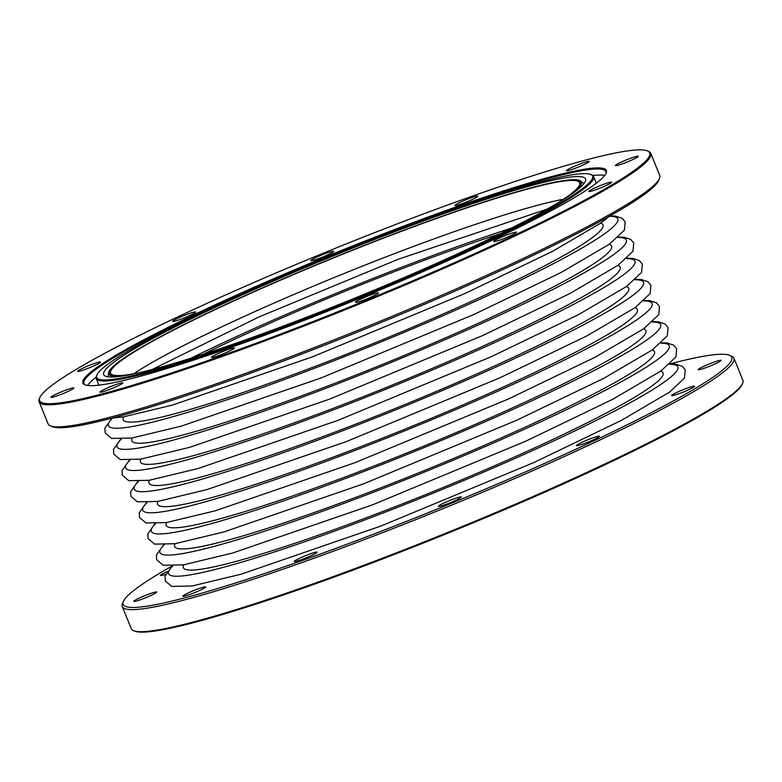 <?xml version="1.0" encoding="UTF-8"?>
<svg xmlns="http://www.w3.org/2000/svg" width="782" height="782" viewBox="0 0 782 782"><rect width="100%" height="100%" fill="white"/><g stroke="black" fill="none" stroke-linecap="round" stroke-linejoin="round"><path stroke-width="1.17" d="M563.118 199.664A253.749 23.03 -22.1 0 0 580.224 182.538A253.749 23.03 -22.1 0 0 387.872 236.389A253.749 23.03 -22.1 0 0 110.008 373.473A253.749 23.03 -22.1 0 0 134.211 373.825A253.749 23.03 -22.1 0 1 110.008 373.473A253.749 23.03 -22.1 0 1 387.872 236.389A253.749 23.03 -22.1 0 1 580.224 182.538A253.749 23.03 -22.1 0 1 563.118 199.664M557.693 203.007A253.094 22.961 -22.1 0 0 579.618 182.783A253.094 22.961 -22.1 0 0 387.764 236.496A253.094 22.961 -22.1 0 0 110.624 373.219A253.094 22.961 -22.1 0 0 140.428 372.437M50.361 425.828L52.502 426.718A328.43 29.804 -22.1 0 0 299.174 355.018A328.43 29.804 -22.1 0 0 658.581 180.613L659.48 178.492A330.082 29.951 -22.1 0 0 659.734 175.442L650.761 153.36A330.082 29.951 -22.1 0 0 648.464 151.346L647.398 150.906A329.261 29.882 -22.1 0 0 400.101 222.782A329.261 29.882 -22.1 0 0 39.804 397.627A329.261 29.882 -22.1 0 0 289.144 330.786A329.261 29.882 -22.1 0 0 647.398 150.906M364.891 299.614A12.375 1.124 -22.1 0 0 378.439 292.927A12.375 1.124 -22.1 0 0 369.065 295.557A12.375 1.124 -22.1 0 0 355.507 302.243A12.375 1.124 -22.1 0 0 364.891 299.614M220.798 354.754A12.375 1.124 -22.1 0 0 234.346 348.068A12.375 1.124 -22.1 0 0 224.962 350.698A12.375 1.124 -22.1 0 0 211.414 357.384A12.375 1.124 -22.1 0 0 220.798 354.754M109.314 389.544A12.375 1.124 -22.1 0 0 122.872 382.857A12.375 1.124 -22.1 0 0 113.488 385.487A12.375 1.124 -22.1 0 0 99.94 392.173A12.375 1.124 -22.1 0 0 109.314 389.544M60.331 394.666A12.375 1.124 -22.1 0 0 73.889 387.98A12.375 1.124 -22.1 0 0 64.505 390.609A12.375 1.124 -22.1 0 0 50.947 397.295A12.375 1.124 -22.1 0 0 60.331 394.666M86.968 368.752A12.375 1.124 -22.1 0 0 100.516 362.056A12.375 1.124 -22.1 0 0 91.142 364.686A12.375 1.124 -22.1 0 0 77.584 371.372A12.375 1.124 -22.1 0 0 86.968 368.752M182.079 318.733A12.375 1.124 -22.1 0 0 195.637 312.038A12.375 1.124 -22.1 0 0 186.253 314.667A12.375 1.124 -22.1 0 0 172.695 321.353A12.375 1.124 -22.1 0 0 182.079 318.733M320.18 258.021A12.375 1.124 -22.1 0 0 333.738 251.325A12.375 1.124 -22.1 0 0 324.354 253.955A12.375 1.124 -22.1 0 0 310.806 260.641A12.375 1.124 -22.1 0 0 320.18 258.021M464.283 202.88A12.375 1.124 -22.1 0 0 477.831 196.194A12.375 1.124 -22.1 0 0 468.447 198.814A12.375 1.124 -22.1 0 0 454.899 205.5A12.375 1.124 -22.1 0 0 464.283 202.88M575.757 168.081A12.375 1.124 -22.1 0 0 589.305 161.395A12.375 1.124 -22.1 0 0 579.931 164.025A12.375 1.124 -22.1 0 0 566.373 170.711A12.375 1.124 -22.1 0 0 575.757 168.081M624.74 162.959A12.375 1.124 -22.1 0 0 638.298 156.273A12.375 1.124 -22.1 0 0 628.914 158.902A12.375 1.124 -22.1 0 0 615.356 165.589A12.375 1.124 -22.1 0 0 624.74 162.959M598.103 188.882A12.375 1.124 -22.1 0 0 611.661 182.196A12.375 1.124 -22.1 0 0 602.277 184.826A12.375 1.124 -22.1 0 0 588.729 191.512A12.375 1.124 -22.1 0 0 598.103 188.882M392.222 230.455A282.468 25.63 -22.1 0 0 84.876 384.783A282.468 25.63 -22.1 0 0 297.023 323.113A282.468 25.63 -22.1 0 0 606.128 173.115A282.468 25.63 -22.1 0 0 392.222 230.455M502.992 238.901A12.375 1.124 -22.1 0 0 516.55 232.215A12.375 1.124 -22.1 0 0 507.166 234.844A12.375 1.124 -22.1 0 0 493.618 241.53A12.375 1.124 -22.1 0 0 502.992 238.901M604.691 175.451A281.647 25.562 -22.1 0 0 592.844 175.52M96.069 377.237A281.647 25.562 -22.1 0 0 87.535 385.448M96.87 374.998A267.62 24.281 -22.1 0 0 299.526 320.679A267.62 24.281 -22.1 0 0 590.713 174.474A267.62 24.281 -22.1 0 0 389.719 232.899A267.62 24.281 -22.1 0 0 96.87 374.998L96.411 376.064A268.441 24.359 -22.1 0 0 96.215 378.537L98.688 384.636A268.441 24.359 -22.1 0 0 98.991 385.164M596.275 183.232A268.441 24.359 -22.1 0 0 596.119 182.646L593.646 176.556A268.441 24.359 -22.1 0 0 591.779 174.914L590.713 174.474M388.439 234.141A260.025 23.597 -22.1 0 0 104.505 375.634A260.025 23.597 -22.1 0 0 300.806 319.437A260.025 23.597 -22.1 0 0 585.679 180.241A260.025 23.597 -22.1 0 0 388.439 234.141M572.033 193.78A255.069 23.147 -22.1 0 0 580.664 181.043A255.069 23.147 -22.1 0 0 388.097 236.174A255.069 23.147 -22.1 0 0 108.659 372.701A255.069 23.147 -22.1 0 0 123.722 375.819M39.804 397.627L39.344 398.683A330.082 29.951 -22.1 0 0 39.1 401.733L48.064 423.815A330.082 29.951 -22.1 0 0 50.371 425.828A330.082 29.951 -22.1 0 0 298.274 353.767A330.082 29.951 -22.1 0 0 659.49 178.482M39.1 401.733A330.082 29.951 -22.1 0 0 289.311 331.685A330.082 29.951 -22.1 0 0 650.761 153.36M605.864 173.663A281.647 25.562 -22.1 0 0 605.884 171.59A281.647 25.562 -22.1 0 0 392.388 231.355A281.647 25.562 -22.1 0 0 83.977 383.512A281.647 25.562 -22.1 0 0 85.443 384.988M96.215 378.537A268.441 24.359 -22.1 0 0 299.702 321.578A268.441 24.359 -22.1 0 0 593.646 176.556M172.06 566.07A328.43 29.804 -22.1 0 0 123.419 601.387A328.43 29.804 -22.1 0 0 372.144 534.712A328.43 29.804 -22.1 0 0 729.498 355.282A328.43 29.804 -22.1 0 0 670.008 363.874M192.177 593.606A12.375 1.124 157.9 0 1 182.793 596.236A12.375 1.124 157.9 0 1 196.35 589.55A12.375 1.124 157.9 0 1 205.734 586.92A12.375 1.124 157.9 0 1 192.177 593.606M143.194 598.729A12.375 1.124 157.9 0 1 133.81 601.358A12.375 1.124 157.9 0 1 147.368 594.672A12.375 1.124 157.9 0 1 156.752 592.042A12.375 1.124 157.9 0 1 143.194 598.729M165.559 574.34A12.375 1.124 157.9 0 1 160.447 575.435A12.375 1.124 157.9 0 1 167.045 571.642M707.602 367.022A12.375 1.124 157.9 0 1 698.218 369.651A12.375 1.124 157.9 0 1 711.776 362.965A12.375 1.124 157.9 0 1 721.151 360.336A12.375 1.124 157.9 0 1 707.602 367.022M680.966 392.945A12.375 1.124 157.9 0 1 671.582 395.575A12.375 1.124 157.9 0 1 685.14 388.889A12.375 1.124 157.9 0 1 694.524 386.259A12.375 1.124 157.9 0 1 680.966 392.945M585.855 442.964A12.375 1.124 157.9 0 1 576.471 445.593A12.375 1.124 157.9 0 1 590.029 438.907A12.375 1.124 157.9 0 1 599.413 436.278A12.375 1.124 157.9 0 1 585.855 442.964M447.754 503.676A12.375 1.124 157.9 0 1 438.37 506.306A12.375 1.124 157.9 0 1 451.918 499.62A12.375 1.124 157.9 0 1 461.302 496.99A12.375 1.124 157.9 0 1 447.754 503.676M303.651 558.817A12.375 1.124 157.9 0 1 294.276 561.447A12.375 1.124 157.9 0 1 307.825 554.761A12.375 1.124 157.9 0 1 317.209 552.131A12.375 1.124 157.9 0 1 303.651 558.817M123.429 601.387L122.52 603.509A330.082 29.951 -22.1 0 0 122.266 606.558L131.239 628.64A330.082 29.951 -22.1 0 0 133.536 630.654L134.602 631.094A329.261 29.882 -22.1 0 0 381.899 559.218A329.261 29.882 -22.1 0 0 742.196 384.373L742.656 383.317A330.082 29.951 -22.1 0 0 742.9 380.267L733.936 358.185A330.082 29.951 -22.1 0 0 731.629 356.172M122.266 606.558A330.082 29.951 -22.1 0 0 372.486 536.511A330.082 29.951 -22.1 0 0 733.936 358.185M133.536 630.654A330.082 29.951 -22.1 0 0 381.45 558.592A330.082 29.951 -22.1 0 0 742.656 383.307M511.223 228.178A274.844 24.936 -22.1 0 0 404.871 266.036A274.844 24.936 -22.1 0 0 191.297 358.088M500.001 233.759A258.901 23.489 -22.1 0 0 402.183 268.646A258.901 23.489 -22.1 0 0 203.232 354.266M112.647 418.057A274.844 24.936 -22.1 0 0 316.788 367.374A274.844 24.936 -22.1 0 0 609.422 216.34M123.634 416.835A258.901 23.489 -22.1 0 0 319.476 364.754A258.901 23.489 -22.1 0 0 600.693 223.124M121.23 439.201A274.844 24.936 -22.1 0 0 325.371 388.507A274.844 24.936 -22.1 0 0 618.005 237.484M132.217 437.979A258.901 23.489 -22.1 0 0 328.059 385.897A258.901 23.489 -22.1 0 0 609.276 244.267M129.812 460.344A274.844 24.936 -22.1 0 0 333.953 409.651A274.844 24.936 -22.1 0 0 626.587 258.617M140.809 459.122A258.901 23.489 -22.1 0 0 336.641 407.041A258.901 23.489 -22.1 0 0 617.858 265.411M138.404 481.477A274.844 24.936 -22.1 0 0 342.545 430.794A274.844 24.936 -22.1 0 0 635.17 279.76M149.391 480.265A258.901 23.489 -22.1 0 0 345.224 428.174A258.901 23.489 -22.1 0 0 626.441 286.554M146.987 502.621A274.844 24.936 -22.1 0 0 351.128 451.928A274.844 24.936 -22.1 0 0 643.752 300.904M157.974 501.399A258.901 23.489 -22.1 0 0 353.816 449.318A258.901 23.489 -22.1 0 0 635.023 307.688M155.569 523.764A274.844 24.936 -22.1 0 0 359.71 473.071A274.844 24.936 -22.1 0 0 652.344 322.047M166.556 522.542A258.901 23.489 -22.1 0 0 362.398 470.461A258.901 23.489 -22.1 0 0 643.615 328.831M164.152 544.898A274.844 24.936 -22.1 0 0 368.293 494.214A274.844 24.936 -22.1 0 0 660.927 343.181M175.139 543.686A258.901 23.489 -22.1 0 0 370.981 491.595A258.901 23.489 -22.1 0 0 652.198 349.974M172.734 566.041A274.844 24.936 -22.1 0 0 376.875 515.358A274.844 24.936 -22.1 0 0 669.509 364.324M183.731 564.829A258.901 23.489 -22.1 0 0 379.563 512.738A258.901 23.489 -22.1 0 0 660.78 371.118M563.421 199.293A253.094 22.961 -22.1 0 0 394.685 253.554A253.094 22.961 -22.1 0 0 133.742 373.767M547.312 209.048L398.507 259.145L258.793 317.013L152.089 369.534M609.774 216.028L600.811 223.046L552.444 251.393L465.476 293.289L312.399 356.866L172.47 405.066L123.39 416.874L112.178 418.077M609.94 215.93L615.463 216.086L622.189 218.305L625.16 221.902L624.388 230.133L609.393 244.189L561.026 272.537L474.058 314.423L320.982 377.999L181.053 426.21L131.972 438.018L111.611 438.409L105.218 432.954L104.876 428.262L111.992 418.126M618.454 237.073L624.046 237.22L630.771 239.439L633.743 243.046L632.97 251.266L617.976 265.323L569.609 293.68L482.641 335.566L329.564 399.143L189.635 447.353L140.555 459.161L120.193 459.552L113.801 454.088L113.468 449.406L120.624 439.22M627.047 258.216L632.628 258.363L639.353 260.582L642.325 264.189L641.553 272.41L626.558 286.466L578.191 314.814L491.223 356.709L338.147 420.286L198.227 468.486L149.137 480.304L128.786 480.686L122.383 475.231L122.051 470.549L129.206 460.363M635.629 279.35L641.211 279.506L647.936 281.725L650.907 285.322L650.145 293.553L635.14 307.609L586.774 335.957L499.806 377.853L346.739 441.429L206.81 489.63L157.72 501.438L137.368 501.829L130.975 496.375L130.633 491.692L137.788 481.507M644.212 300.493L649.793 300.65L656.528 302.859L659.49 306.466L658.727 314.696L643.733 328.753L595.356 357.1L508.398 398.986L355.321 462.563L215.392 510.773L166.312 522.581L145.951 522.972L139.558 517.518L139.216 512.826L146.371 502.65M652.794 321.637L658.385 321.783L665.111 324.002L668.082 327.609L667.31 335.83L652.315 349.886L603.948 378.244L516.98 420.13L363.904 483.706L223.975 531.916L174.894 543.725L154.533 544.116L148.14 538.651L147.798 533.969L154.963 523.784M661.377 342.78L666.968 342.927L673.693 345.145L676.665 348.752L675.892 356.973L660.898 371.03L612.531 399.377L525.563 441.273L372.486 504.849L232.557 553.05L183.477 564.868L163.115 565.249L156.723 559.795L156.39 555.112L163.546 544.927M669.969 363.913L675.55 364.07L682.275 366.289L685.247 369.886L684.475 378.117L669.48 392.173L621.113 420.521L534.145 462.416L381.069 525.993L241.149 574.193L192.059 586.001L171.708 586.392L165.305 580.938L164.973 576.256L172.128 566.07M108.072 376.836L108.659 372.711M580.664 181.043L583.958 183.594M729.498 355.282L731.639 356.172"/></g></svg>
